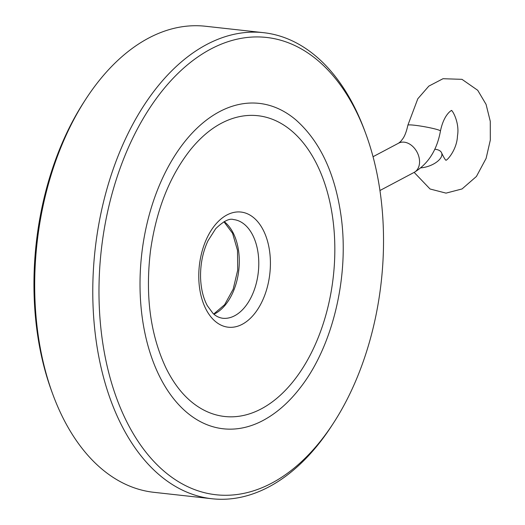 <?xml version="1.0" encoding="UTF-8"?>
<svg xmlns="http://www.w3.org/2000/svg" width="525" height="525" viewBox="0 0 525 525"><rect width="100%" height="100%" fill="white"/><g stroke="black" fill="none" stroke-linecap="round" stroke-linejoin="round"><path stroke-width="0.79" d="M434.752 149.225A16.551 8.072 160.7 0 1 441.683 153.057A16.551 8.072 160.7 0 1 420.886 167.843M333.71 422.71L332.01 425.329A234.458 143.574 -83.7 0 1 212.008 498.75A234.458 143.574 -83.7 0 1 95.078 249.926A234.458 143.574 -83.7 0 1 263.557 32.675A234.458 143.574 -83.7 0 1 364.619 130.548L365.702 133.475A230.048 140.871 -83.7 0 1 380.225 192.458A230.048 140.871 -83.7 0 1 333.71 422.71A230.048 140.871 -83.7 0 1 127.148 422.533A230.048 140.871 -83.7 0 1 164.095 88.508A230.048 140.871 -83.7 0 1 365.702 133.475M212.008 498.75L153.917 492.325A234.458 143.574 -83.7 0 1 52.861 394.452A234.458 143.574 -83.7 0 1 85.463 99.671A234.458 143.574 -83.7 0 1 205.472 26.25L263.557 32.675M52.861 394.452L51.778 391.525A230.048 140.871 -83.7 0 1 83.77 102.29L85.463 99.671M262.415 420.807A163.695 100.242 -83.7 0 1 141.619 255.078A163.695 100.242 -83.7 0 1 295.713 119.752C319.581 140.818 334.628 172.384 340.843 214.456C349.748 274.549 333.296 345.483 300.392 387.562C289.026 402.38 276.367 413.464 262.415 420.807M332.66 217.665A151.312 92.656 -83.7 0 1 294.82 379.372A151.312 92.656 -83.7 0 1 190.91 401.369C181.204 393.192 172.869 382.01 165.907 367.828C150.248 334.412 145.117 295.319 150.518 250.563C156.352 209.672 169.7 176.019 190.549 149.625C200.287 137.675 210.669 128.828 221.688 123.093A151.312 92.656 -83.7 0 1 332.66 217.665M440.449 131.027A16.551 1.424 -169.9 0 0 424.41 126.709A16.551 1.424 -169.9 0 0 407.866 125.199C405.864 134.702 403.22 138.068 402.99 138.482L400.746 141.415L398.626 143.161A16.551 12.075 -117.9 0 1 417.047 152.125A16.551 12.075 -117.9 0 1 414.12 172.403C428.223 163.879 436.997 150.091 440.449 131.027C444.196 112.744 453.088 109.417 451.605 110.683M269.581 251.088A57.927 35.47 96.3 0 0 210.44 231.571A57.927 35.47 96.3 0 0 223.742 326.222A57.927 35.47 96.3 0 0 269.581 251.088M258.077 253.017A49.652 30.404 -83.7 0 1 222.626 318.255C218.702 317.618 215.453 315.932 212.868 313.208L207.323 305.675C203.306 298.279 201.062 289.124 200.583 278.211C200.235 264.705 202.683 252.262 207.926 240.883L215.683 228.69C223.453 221.196 229.405 218.151 233.54 219.562A49.652 30.404 -83.7 0 1 258.077 253.017M213.944 314.193A49.652 30.404 96.3 0 0 238.573 250.858A49.652 30.404 96.3 0 0 224.182 221.629M441.683 153.057C444.255 158.366 445.745 160.702 446.145 160.072M445.784 160.033C445.666 162.054 456.967 150.675 457.478 135.831C459.92 122.397 451.736 108.826 451.244 110.644M414.153 172.39L430.06 189L446.033 193.128L462.066 188.941L476.424 176.466L486.111 158.393L490.311 140.096L490.278 121.314L486.065 104.37L477.73 90.3L461.98 79.334L443.008 78.717L428.833 86.113L417.808 98.766L407.866 125.199M379.949 190.516L414.12 172.403M373.039 156.713L398.626 143.161M223.939 221.76L232.568 233.29L237.503 250.359L237.727 270.047L233.172 289.196L224.641 304.69L213.734 314.016"/></g></svg>
